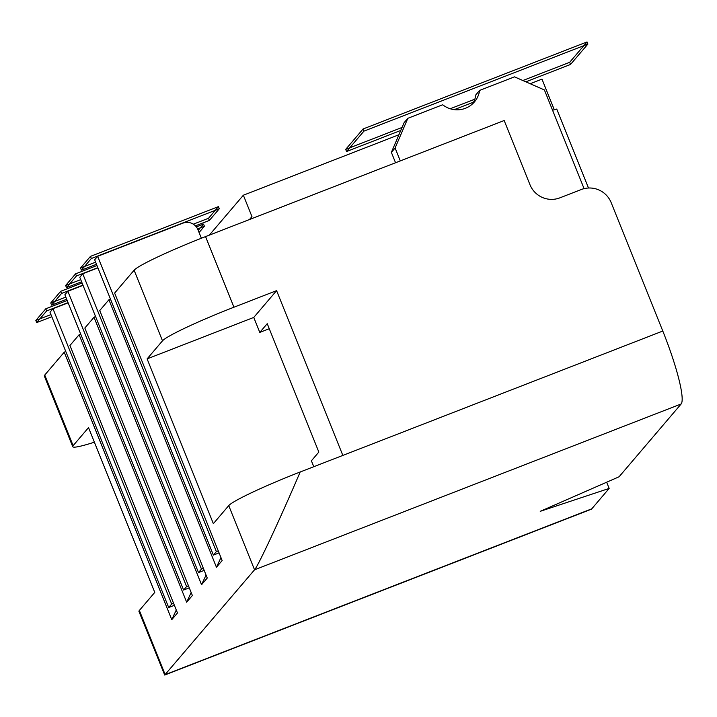 <?xml version="1.0" encoding="UTF-8"?>
<svg xmlns="http://www.w3.org/2000/svg" width="717" height="717" viewBox="0 0 717 717"><rect width="100%" height="100%" fill="white"/><g stroke="black" fill="none" stroke-linecap="round" stroke-linejoin="round"><path stroke-width="1.08" d="M584.086 188.643L544.409 89.966L514.483 76.853L479.628 90.405A23.132 22.819 -139.6 0 1 442.685 104.763L407.83 118.314L395.103 147.998L400.292 160.913M94.384 442.201A69.397 5.386 -21.9 0 1 72.731 446.682A69.397 5.386 -21.9 0 1 73.134 445.669L88.523 427.619L154.764 592.385L139.367 610.445A69.397 5.386 -21.9 0 0 138.973 611.458L164.713 675.047L254.544 569.8L681.15 403.976L619.085 476.778L540.233 511.329L609.154 488.429L606.663 482.227M276.601 290.636L342.843 455.412L300.181 471.992C279.854 519.502 258.102 566.125 254.544 569.8L228.741 505.602L213.352 523.661L147.11 358.885L162.499 340.826A69.397 5.386 -21.9 0 1 233.939 307.217L276.601 290.636L253.764 317.434L147.11 358.885M95.558 316.52L94.026 317.246L201.549 584.731L207.258 578.036L99.735 310.551L108.921 299.769L216.444 567.264L222.153 560.56L114.63 293.074L134.115 270.21A69.397 5.386 -21.9 0 1 205.555 236.601L504.176 120.528L529.98 184.726A23.132 22.819 -139.6 0 0 559.914 197.829L581.245 189.539A23.132 22.819 40.4 0 1 611.18 202.651L662.795 331.039L342.843 455.412M479.628 90.405L475.9 94.769A23.132 22.819 -139.6 0 1 472.458 103.956M206.066 575.061L201.549 584.731M407.83 118.314L404.101 122.679L391.374 152.371L395.551 162.75M97.924 267.88L82.76 273.777L79.784 277.273L198.492 572.578L204.184 570.365M209.328 235.14L243.359 195.212L251.963 216.615L249.471 219.536M110.454 299.052L108.921 299.769M552.565 110.248L556.742 109.056L588.487 188.015M72.731 446.682L44.346 376.067A69.397 5.386 -21.9 0 1 44.75 375.054L64.234 352.19L171.766 619.676L176.274 610.006M65.767 351.473L64.234 352.19M171.766 619.676L177.475 612.981L69.943 345.495L79.13 334.722L186.653 602.208L192.371 595.504L84.839 328.019L94.026 317.246M80.662 333.997L79.13 334.722M191.17 592.529L186.653 602.208M83.029 285.357L67.864 291.254L186.572 586.56L188.472 585.816M67.864 291.254L64.889 294.75L183.597 590.046L186.572 586.56M183.597 590.046L189.288 587.841M164.713 675.047L591.113 509.303A69.397 10.137 -111.2 0 0 591.785 508.819L165.179 674.643L139.367 610.445M68.133 302.834L52.968 308.722L49.993 312.218L168.701 607.523L174.392 605.309M168.701 607.523L171.686 604.028L173.577 603.293M52.968 308.722L171.686 604.028M609.154 488.429L591.785 508.819M681.15 403.976A69.397 10.137 -111.2 0 0 662.795 331.039M391.374 152.371L395.103 147.998M313.768 466.704L311.393 460.807L318.841 452.068L267.235 323.672L259.787 332.41L253.764 317.434M269.26 328.727L259.787 332.41M220.961 557.584L216.444 567.264M530.177 83.728L541.98 79.139L554.286 109.755M243.359 195.212L398.939 134.742M250.959 218.954L251.963 216.615M201.378 238.241L197.937 229.691A11.571 11.409 -139.6 0 0 182.978 223.139L97.655 256.301L216.364 551.606L218.264 550.871M97.655 256.301L94.671 259.796L213.388 555.101L219.07 552.897M213.388 555.101L216.364 551.606M82.76 273.777L201.468 569.083L203.368 568.348M198.492 572.578L201.468 569.083M228.741 505.602A69.397 5.386 -21.9 0 1 300.181 471.992M68.043 302.61L46.641 310.936L36.71 322.578L35.85 320.445L50.934 314.575L35.85 320.445L50.934 314.575L35.85 320.445L45.78 308.794L46.641 310.936L68.043 302.61L46.641 310.936L45.78 308.794L35.85 320.445L45.78 308.794L46.641 310.936L45.78 308.794L35.85 320.445L45.78 308.794L46.641 310.936L45.78 308.794L35.85 320.445L45.78 308.794L46.641 310.936L68.043 302.61L46.641 310.936L45.78 308.794L35.85 320.445L45.78 308.794L46.641 310.936L68.043 302.61L46.641 310.936L68.043 302.61L46.641 310.936L68.043 302.61L46.641 310.936L45.78 308.794L35.85 320.445L45.78 308.794L67.183 300.468L45.78 308.794L67.183 300.468L45.78 308.794L67.183 300.468L45.78 308.794L67.183 300.468L45.78 308.794L67.183 300.468L45.78 308.794L67.183 300.468L45.78 308.794L46.641 310.936L68.043 302.61L46.641 310.936L36.71 322.578L51.794 316.717M82.079 283L60.676 291.317L50.746 302.968L65.83 297.107M82.939 285.142L61.537 293.459L51.606 305.11L66.69 299.24M60.676 291.317L61.537 293.459M50.746 302.968L51.606 305.11M525.839 81.828L570.517 64.458L587.895 44.078L363.931 131.13L346.553 151.52L400.776 130.44M454.264 109.647L473.507 102.164M522.845 80.519L569.657 62.316L570.517 64.458M474.815 99.188L450.195 108.751M402.049 127.465L345.693 149.378L346.553 151.52M569.657 62.316L587.035 41.936L363.071 128.988L345.693 149.378M587.035 41.936L587.895 44.078M363.071 128.988L363.931 131.13M199.075 232.505L204.408 226.24L197.587 228.893M97.835 267.665L76.432 275.982L66.502 287.634L81.586 281.772M96.974 265.523L75.572 273.849L76.432 275.982M198.215 230.363L203.547 224.098L196.341 226.904M75.572 273.849L65.641 285.491L80.725 279.63M65.641 285.491L66.502 287.634M203.547 224.098L204.408 226.24M35.85 320.445L50.934 314.575L35.85 320.445L36.71 322.578L46.641 310.936L36.71 322.578L35.85 320.445L50.934 314.575L35.85 320.445L36.71 322.578L46.641 310.936L36.71 322.578L35.85 320.445L36.71 322.578L46.641 310.936L36.71 322.578L35.85 320.445L50.934 314.575L35.85 320.445L36.71 322.578L46.641 310.936L36.71 322.578L35.85 320.445L50.934 314.575L35.85 320.445L36.71 322.578L46.641 310.936L36.71 322.578L35.85 320.445L36.71 322.578L46.641 310.936L45.78 308.794M195.409 225.846L209.373 220.415L219.303 208.764L91.328 258.514L81.397 270.166L96.481 264.295M193.339 224.17L208.513 218.273L218.443 206.621L90.467 256.372L91.328 258.514M90.467 256.372L80.537 268.024L95.621 262.153M80.537 268.024L81.397 270.166M208.513 218.273L209.373 220.415M218.443 206.621L219.303 208.764M233.939 307.217L205.555 236.601M73.134 445.669L44.75 375.054M162.499 340.826L134.115 270.21"/></g></svg>
